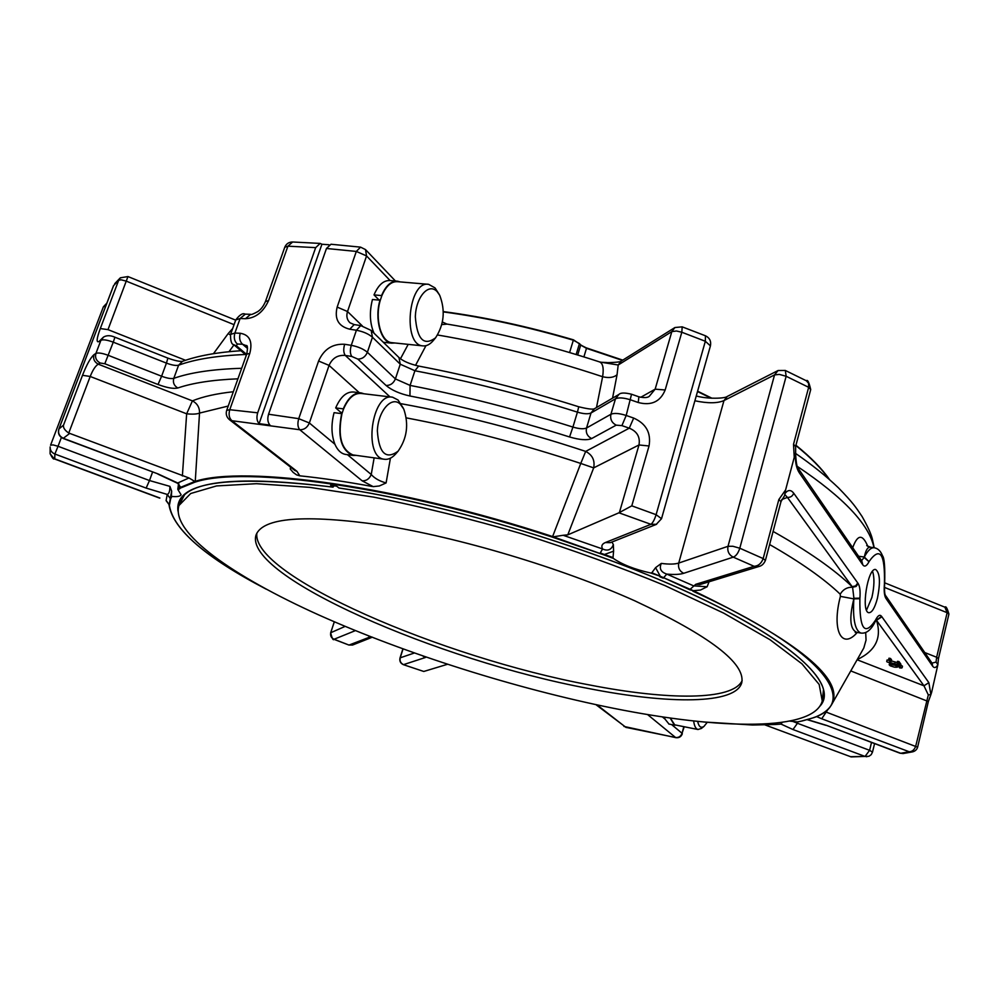 <?xml version="1.0" encoding="UTF-8"?>
<svg xmlns="http://www.w3.org/2000/svg" width="999" height="999" viewBox="0 0 999 999"><rect width="100%" height="100%" fill="white"/><g stroke="black" fill="none" stroke-linecap="round" stroke-linejoin="round"><path stroke-width="1.5" d="M177.984 511.113C174.213 482.33 225.874 474.325 332.967 487.112L330.607 485.252L336.513 486.126L339.036 487.999M332.967 487.112L334.153 485.814L336.551 486.151M742.157 680.569C732.854 700.799 667.619 700.287 589.06 684.864C443.244 657.804 251.199 575.711 256.868 533.129M707.205 722.352L703.995 726.398C700.936 728.433 698.825 726.773 697.664 721.39M400.312 404.183L403.771 409.091C408.966 424.325 407.055 438.374 398.052 451.248C385.814 459.977 378.921 453.171 377.36 430.844C378.097 410.926 391.608 395.554 400.312 404.183M437.287 291.82L439.697 295.279C445.492 310.402 444.105 324.575 435.576 337.812C423.863 346.416 417.12 339.435 415.334 316.845C415.859 296.79 428.946 282.193 437.287 291.82M701.448 728.408L698.001 729.507C695.741 728.858 694.293 726.011 693.656 720.953M891.27 661.413L889.722 661.151L888.623 659.69L890.171 659.952L891.27 661.413L891.62 659.927L890.534 658.466L888.985 658.204L888.623 659.69M887.075 661.95L898.551 664.685L897.152 662.799L898.625 663.061L900.461 665.546L887.075 661.95M897.077 667.245C895.029 666.982 896.228 667.931 890.296 665.846L889.185 664.797L889.984 664.435L899.887 666.183L901.735 667.994L899.724 667.931L899.25 667.457L900.798 667.32L900.037 666.683L895.266 665.434L897.701 666.932L897.077 667.245M395.854 453.746L395.454 454.208C391.82 458.154 388.062 459.827 384.178 459.24C362.924 457.317 371.715 392.245 392.582 397.202L398.039 400L403.346 408.241M433.366 340.447L433.042 340.846C429.77 344.605 426.336 346.278 422.727 345.866C402.285 344.83 408.429 280.269 428.658 284.34L435.002 287.887L439.26 294.493M674.712 724.837L670.317 718.019M890.171 659.952L890.534 658.466M900.461 665.546L900.823 664.06L898.988 661.563L897.514 661.313L897.152 662.799M898.625 663.061L898.988 661.563M894.779 663.448L895.129 661.962L897.202 662.612M895.129 661.962L891.383 660.926M886.712 661.463L887.062 659.977L889.16 660.401M899.25 667.457L899.487 666.458M900.636 664.859L902.484 666.246L902.122 667.732M889.185 664.797L889.535 663.311L891.57 662.961M353.546 454.995L352.922 454.92C341.258 449.737 337.587 436.051 341.92 413.861L343.531 409.078C348.276 398.114 354.17 392.907 361.226 393.456L391.983 397.14M392.27 342.707L391.708 342.657C381.106 341.933 374.662 318.868 380.232 300.424L381.793 295.816C385.976 286.064 391.208 281.356 397.477 281.681L428.109 284.29M676.061 725.112L674.462 725.149L670.129 717.994M857.254 632.454C841.945 650.249 831.368 630.681 840.396 596.378L853.845 598.888C849.013 618.431 850.024 629.595 856.855 632.379L860.851 633.054C854.994 630.544 852.659 619.168 853.845 598.888L859.877 598.688C859.477 629.27 864.684 636.438 875.486 620.192L875.661 619.855C877.909 615.446 879.857 614.26 881.518 616.283L928.858 682.642L923.963 685.801L928.321 694.942L915.758 745.991C914.497 749.725 912.312 751.648 909.19 751.748L912.337 751.897L903.121 753.546L899.899 753.159M828.134 709.14L821.727 718.781L816.533 716.545M689.672 589.71L693.343 590.696L663.598 577.709L689.672 589.71L695.741 584.315L699.937 584.577L759.24 566.396L754.12 566.308L733.254 557.142C736.051 556.056 738.224 553.084 739.797 548.214L732.866 546.266L728.009 546.303C727.16 551.273 728.908 554.882 733.254 557.142L683.691 573.301C679.819 574.512 674.188 574.775 666.808 574.1L663.598 577.709L660.264 576.248L655.594 567.644L651.835 572.764L660.264 576.248L650.811 573.026L651.835 572.764M343.531 409.078L343.281 408.866C348.102 397.689 354.108 392.382 361.288 392.932L364.023 393.793M356.343 455.382L352.847 455.419C340.984 450.149 337.25 436.226 341.67 413.636L341.92 413.861M765.134 724.962L851.123 756.905L868.943 756.293L871.215 754.657L872.489 752.16L869.605 750.311L865.047 756.43L866.92 756.743M866.695 545.616L870.554 547.215C867.781 546.815 865.721 550.087 864.335 557.017L869.005 561.713C866.682 566.096 864.622 567.157 862.824 564.91L861.75 560.864L798.651 469.031M784.59 495.604L781.006 501.585L778.845 499.537L785.601 489.935L784.59 495.604L785.264 495.005L787.424 497.415C790.534 497.527 792.632 496.116 793.718 493.206L858.166 583.553C859.852 586.263 860.439 591.133 859.914 598.151L859.877 598.688M759.24 566.396C761.875 565.734 763.91 563.773 765.384 560.501L763.174 558.566C761.375 563.424 758.353 565.996 754.12 566.308L695.741 584.315M885.826 595.891L932.129 663.274L932.716 666.283C934.34 668.368 936.063 667.844 937.886 664.685L931.58 692.557L930.868 694.53L928.321 694.942M857.279 659.552C875.599 650.886 882.005 637.812 876.498 620.317L881.892 616.795M857.154 659.777L923.963 685.801L876.498 620.317L881.518 616.283M875.361 621.303L875.661 619.855M876.048 619.08L877.047 618.681L875.286 621.49L875.486 620.192M840.396 596.378L840.209 594.193C843.131 589.36 847.264 587.05 852.597 587.262L853.92 598.314L859.914 598.151M781.73 499.525L787.424 497.415L852.597 587.262L856.081 586.438L858.166 583.553M773.089 531.431C808.054 551.098 834.39 569.517 852.122 586.675L855.656 585.889L857.754 582.979M778.845 499.537L763.174 558.566L739.797 548.214L786.151 376.273L785.314 370.454L778.071 370.529L774.55 374.9L779.395 374.413L786.151 376.273L808.653 387.312L808.603 383.291L806.38 380.794C807.567 379.32 809.003 382.242 810.713 389.56L808.653 387.312L793.518 444.305L794.242 457.33L795.654 454.595C796.141 463.161 797.09 467.894 798.513 468.831L799.15 472.552L862.374 564.248M861.75 560.864L862.824 564.91M861.575 560.639L864.147 557.479L869.005 561.713M858.578 556.243L864.335 557.017C867.869 550.362 871.228 547.277 874.412 547.777C877.984 548.488 880.668 551.123 882.454 555.669C884.377 557.867 885.114 567.132 884.664 583.478L884.44 583.766C885.139 553.758 880.057 546.266 869.217 561.301M884.602 584.128C884.352 590.134 884.59 593.806 885.314 595.142L885.901 598.376C884.377 595.841 883.865 591.183 884.39 584.39M885.414 595.304L885.901 598.376M937.886 664.685L936.063 662.05L932.03 663.136M618.581 394.63L594.355 408.778L591.021 412.987L586.538 428.009C585.614 432.767 587.312 436.276 591.633 438.561L616.196 425.149L621.915 425.624L629.27 428.171C637.112 431.406 640.347 437 638.985 444.967L593.668 467.894C595.092 460.439 592.432 454.945 585.689 451.411L580.756 463.436L593.668 467.894L567.782 534.865L618.943 512.799L650.936 524.325L605.369 542.544L610.352 542.669L656.168 524.463L661.525 518.706L656.106 514.685C654.545 519.642 652.822 522.852 650.936 524.325L656.605 524.3M381.793 295.816L381.556 295.579C385.814 285.639 391.133 280.831 397.515 281.181L400.199 281.918M394.967 342.994L391.645 343.156C380.869 342.432 374.313 318.931 379.995 300.187L380.232 300.424M668.993 724.05L664.959 719.043L664.497 717.182M655.594 567.644L661.313 563.411C659.003 568.543 660.839 572.102 666.808 574.1L693.643 585.864L707.13 586.763L709.065 581.78M340.534 413.499L340.984 412.387M342.307 412.55L340.821 412.362L335.689 407.917C340.522 396.765 346.541 391.471 353.746 392.033L360.651 392.857M343.281 408.866L335.689 407.917M341.67 413.636L334.078 412.674C331.031 424.375 331.306 434.902 334.902 444.243L309.353 422.977L298.738 418.668C297.365 423.551 297.702 427.235 299.775 429.745C304.146 429.832 307.342 427.584 309.353 422.977L329.071 365.397L318.594 361.026C323.876 349.2 332.555 343.619 344.655 344.28L351.273 345.329C358.067 346.641 363.436 348.963 367.382 352.285L395.392 378.908L400.262 364.21L398.951 357.517C402.947 361.089 409.503 363.936 418.643 366.071L414.91 370.754L410.089 385.414C462.987 395.641 517.27 409.528 572.927 427.072L577.422 412.137C521.903 394.617 467.732 380.819 414.91 370.754L400.262 364.21L372.452 337.237L367.382 352.285C365.409 356.818 362.225 359.078 357.817 359.078L386.076 385.477C390.384 385.527 393.494 383.329 395.392 378.908L410.089 385.414L409.94 395.991C399.7 393.743 391.745 390.234 386.076 385.477M345.979 454.47L345.342 454.383C340.971 453.521 337.487 450.149 334.902 444.243M390.01 396.903L345.279 355.432C337.699 354.82 332.305 358.142 329.071 365.397L359.303 392.707M936.063 662.05L936.65 657.255L938.461 658.591L937.874 664.597M852.709 547.702C857.529 534.29 862.562 533.841 867.806 546.353M877.409 598.326C880.556 582.517 879.994 572.927 875.723 569.555C867.856 566.795 860.639 612.162 868.868 612.712C872.002 612.699 874.849 607.904 877.409 598.326M794.242 457.33L785.601 489.935M418.643 366.071C470.729 375.961 524.1 389.523 578.758 406.78L577.422 412.137C583.666 413.973 588.199 414.26 591.021 412.987L615.496 398.776L618.918 394.443C620.616 392.632 624.825 392.57 631.543 394.243L638.91 396.815L638.211 402.51C651.323 405.919 660.314 401.735 665.172 389.985L655.157 389.16L640.696 397.327M638.91 396.815C644.043 397.952 647.477 397.802 649.238 396.366L655.157 389.16L671.827 331.606L676.485 330.994L681.817 332.242L682.192 326.848L674.912 327.535L671.827 331.606L618.194 364.997L617.057 374.712C613.748 377.585 608.94 378.246 602.622 376.723C603.958 367.994 602.847 363.024 599.275 361.825L599.288 361.825C547.427 344.892 496.728 332.33 447.19 324.101L441.833 324.563M618.943 512.799L631.793 505.844L656.106 514.685L705.344 341.271L710.426 345.879L661.525 518.706M400.961 403.683C460.739 414.573 522.315 430.482 585.689 451.411L629.27 428.171L633.678 418.069C646.153 423.676 651.273 432.979 649.038 445.979L631.793 505.844M596.49 407.53L602.622 376.723C546.303 358.054 491.296 344.143 437.612 334.99M380.369 299.962L378.858 299.825L374.013 294.892C378.271 284.99 383.616 280.195 390.035 280.544L396.953 281.131M381.556 295.579L374.013 294.892M379.995 300.187L372.452 299.5C369.268 312.05 369.78 323.264 373.988 333.179M425.961 345.679L415.522 365.372M362.337 325.924L347.515 311.526C346.141 316.059 346.953 319.817 349.975 322.777L354.17 324.588L349.787 329.22C338.474 326.398 334.265 319.018 337.163 307.093L356.318 251.436L366.558 255.931L347.515 311.526L337.163 307.093M384.777 342.445L383.254 342.207M692.869 591.171C825.324 651.498 860.401 702.697 813.111 717.781L813.411 717.781C822.377 714.535 828.483 710.089 831.717 704.432C844.979 679.57 798.85 641.658 693.343 590.696L700.449 590.059L707.13 586.763M782.017 722.389L781.33 724.075L781.28 722.489M605.369 542.544C601.947 543.98 601.036 546.116 602.597 548.975L600.237 552.959L613.011 557.604L613.598 551.186L603.608 554.795L552.385 537.137L553.396 536.8L553.134 537.375M567.782 534.865L563.149 535.277L602.597 548.975C607.767 551.336 611.351 549.862 613.361 544.567L613.598 551.186M563.149 535.277L553.396 536.8M354.17 324.588L360.726 325.599L356.406 330.244L351.273 345.329C349.9 350.137 350.075 353.846 351.785 356.481L345.279 355.432C343.494 352.797 343.281 349.088 344.655 344.28M948.913 614.098L947.139 612.699L944.892 607.192C945.903 605.856 947.239 608.166 948.913 614.098L938.461 658.591M682.192 326.848L705.444 335.789L705.344 341.271L681.817 332.242L665.172 389.985M674.637 327.709L621.128 361.151L618.194 364.997L601.361 362.275L606.768 362.537C606.081 362.962 621.89 362.125 620.928 361.276M684.228 726.748L682.042 733.266C680.868 736.388 678.721 737.799 675.574 737.499L676.061 737.699M682.329 733.741C681.243 736.7 679.133 738.011 675.998 737.687L623.925 726.435M812.012 718.181L801.298 721.141M802.185 720.953L797.577 721.94L789.747 721.116M781.28 724.038L777.222 724.362M776.91 724.375L752.634 725.012M613.011 557.604L613.336 558.391C622.265 564.597 634.765 569.48 650.811 573.026M390.422 458.191L386.101 482.942C379.495 481.131 374.538 478.321 371.241 474.5C369.38 478.871 366.358 480.981 362.162 480.831L299.775 429.745L231.93 420.716C229.158 418.156 228.434 414.498 229.758 409.715L226.686 410.377C225.599 414.11 226.561 417.245 229.57 419.78L231.93 420.716L296.94 471.316L294.443 470.217M68.744 433.029L90.21 376.473C92.82 369.892 95.504 365.809 98.264 364.198C94.318 361.988 92.882 358.816 93.993 354.645C90.497 357.779 86.676 364.66 82.505 375.299L63.524 425.137C63.024 427.697 64.76 430.332 68.744 433.029L188.986 477.972L194.867 481.468C244.293 464.972 398.626 485.901 552.622 536.55L580.756 463.436C521.078 443.756 462.924 428.571 406.318 417.882M362.162 480.831L373.189 486.638L379.308 485.976L386.101 482.942M390.109 280.544L366.558 255.931L365.509 249.588L360.564 247.14L356.318 251.436L326.461 248.476L268.556 414.235C267.245 418.856 267.707 422.477 269.955 425.099L259.091 423.663L321.928 244.243L320.179 243.431L315.672 247.64L257.68 412.824C256.356 417.42 256.83 421.041 259.091 423.663M326.461 248.476L330.981 244.243L360.564 247.14M381.431 525.099C304.608 514.185 262.812 517.494 256.019 535.027C243.419 576.236 439.685 660.789 588.049 688.411C669.13 704.42 735.951 704.557 741.795 682.617C745.416 663.261 709.789 636.013 634.914 600.874C561.426 567.907 458.916 537.287 381.431 525.099M613.099 708.204C720.529 729.869 813.985 731.568 822.264 700.986L819.168 684.452L801.935 663.811L769.992 639.71L723.763 613.161L664.884 585.564C620.192 567.107 572.464 549.85 521.715 533.766C470.604 518.893 421.341 506.693 373.938 497.165L309.64 487.35L256.468 483.691L216.521 485.939L190.709 493.506L178.933 505.531C170.742 532.692 232.742 576.236 318.956 615.034C406.156 654.008 515.584 688.561 613.099 708.204M822.264 700.986L823.501 689.485M184.303 495.279L178.933 505.531M159.703 498.139L54.183 458.828L50.1 453.696L50.15 446.928C50.05 450.274 51.623 452.634 54.883 454.021L58.042 446.278L53.059 444.905L50.562 445.204L103.372 306.818L105.694 306.206M345.142 626.385L330.756 632.717C330.107 635.976 331.368 638.211 334.528 639.435L348.838 645.017L352.597 645.029L349.126 645.017L370.691 636.738M113.474 285.939L58.829 429.133C57.692 433.366 59.153 436.488 63.199 438.474L63.324 438.299C59.291 436.238 57.83 433.141 58.929 428.983L58.804 429.333M334.34 621.803L330.644 632.817C332.105 638.511 333.204 640.671 333.941 639.31L355.382 630.619M352.897 644.904L372.09 637.287M422.802 655.968L425.124 657.592L403.534 664.635C400.661 663.249 399.55 660.976 400.224 657.804L400.012 657.979C399.338 661.113 400.462 663.348 403.371 664.66L423.776 671.465L403.371 664.66M166.683 501.161L169.068 504.62L166.096 500.636L167.245 494.43L170.242 498.464L171.428 496.003L171.653 491.083L169.892 486.363C169.942 491.121 169.068 493.806 167.245 494.43L146.141 488.086L54.883 454.021L54.72 458.853L159.877 498.026M103.359 337.212L98.963 341.558L100.924 340.272L95.929 353.409C94.83 357.592 96.241 360.789 100.187 363.012L98.264 364.198L192.42 400.874L186.651 413.811C192.657 414.398 196.94 414.16 199.525 413.087C199.675 407.53 197.303 403.459 192.42 400.874C202.859 396.603 216.496 393.569 233.329 391.745M246.516 345.729L242.582 344.268L247.552 348.501M213.449 353.696L228.222 333.529L230.382 334.99M233.991 344.867L229.021 351.698M98.963 341.558C96.179 342.869 96.616 338.549 100.3 328.559L107.992 329.633L185.527 360.289M447.49 664.285L423.776 671.465M169.106 505.307L169.068 504.62L169.106 505.307M171.653 491.083L169.093 505.369C173.439 529.695 205.819 557.642 266.233 589.185M178.746 483.541L178.946 484.715L177.697 483.329L180.707 487.287L179.857 487.774L178.883 486.063M178.521 484.016L177.822 489.16L179.857 487.774L180.22 488.361L178.059 489.847L177.822 489.16M228.234 406.044L199.525 413.087L195.217 482.08L194.568 481.53M233.666 344.593L233.866 344.767C231.506 344.43 230.407 340.971 230.569 334.403L234.89 333.042L240.247 333.266C238.961 337.924 239.748 341.583 242.582 344.268L237.312 344.006L236.413 345.779L246.616 354.42M240.247 333.266C249.625 334.827 252.809 341.521 249.8 353.359L246.703 354.183L226.686 410.377M292.445 241.983C288.748 242.108 286.189 243.868 284.765 247.265L287.924 246.166L268.556 300.612C263.311 312.063 255.619 318.094 245.467 318.718L250.662 314.323L245.329 314.136L240.11 318.519L234.89 333.042C233.616 337.687 234.415 341.346 237.312 344.006M228.222 333.529L232.667 328.546M107.992 329.633L127.959 276.561L120.367 277.809L118.706 280.22L121.241 279.82L126.374 281.181L234.066 324.675M100.3 328.559L118.706 280.22L113.511 285.714L58.929 428.983L63.524 425.137M171.428 496.003L171.878 496.441C177.298 496.94 180.369 496.366 181.081 494.73L178.059 489.847M372.177 486.488C346.016 481.655 321.89 478.109 299.8 475.824L296.591 474.875L293.132 472.377L290.247 468.993L290.559 467.207M296.94 471.316L299.8 475.824M328.996 244.767L321.928 244.243M315.672 247.64L287.924 246.166L292.632 241.995L320.179 243.419M866.533 610.127L871.902 597.452C874.387 586.301 874.6 577.584 872.539 571.291M890.396 662.262L890.621 661.301M899.887 666.183L900.049 665.471M889.984 664.435L890.334 662.961M821.727 718.781L909.19 751.748L900.673 753.271L826.535 725.386L807.654 719.642M826.46 712.2L917.619 747.215C916.82 749.712 915.059 751.273 912.337 751.91M616.196 425.149C611.75 422.777 609.989 419.155 610.926 414.248L586.538 428.009C583.716 429.233 579.183 428.921 572.927 427.072L569.555 436.963C514.997 419.767 461.788 406.118 409.94 395.991M360.726 325.599L371.166 330.419L372.452 337.237C368.531 333.866 363.186 331.543 356.406 330.244L349.787 329.22M931.018 694.305L928.358 701.535L850.798 670.928M930.868 694.53L928.858 682.642M793.718 493.206C790.958 489.635 788.111 489.66 785.177 493.256M795.316 454.957C795.266 462.599 796.54 468.456 799.15 472.552M886.325 598.988L932.716 666.283M621.915 425.624L626.198 415.472C619.268 413.274 614.173 412.874 610.926 414.248L615.496 398.776C618.756 397.34 623.851 397.714 630.756 399.912L638.211 402.51M631.543 394.243L626.198 415.472L633.678 418.069M769.617 544.53C800.499 562.2 824.038 578.758 840.209 594.193M865.696 632.517L866.046 640.097L863.798 648.014L831.717 704.432M814.385 717.419L816.795 716.62M591.633 438.561C587.037 440.484 579.682 439.947 569.555 436.963M351.785 356.481L357.817 359.078M850.436 756.705L865.047 756.43L792.981 729.532L797.439 723.276L869.605 750.311L871.503 742.482M826.535 725.386L899.987 753.196L903.121 753.546M884.427 587.375L947.139 612.699L936.65 657.255L924.749 652.547M810.713 389.56L795.629 446.441L793.518 444.305M661.313 563.411C669.08 564.41 674.887 564.298 678.733 563.061L723.975 400.562L774.55 374.9L728.009 546.303L678.733 563.061C677.896 567.769 679.557 571.178 683.691 573.301M619.405 512.549L638.985 444.967L649.038 445.979M617.057 374.712L612.549 398.151M400.462 358.778L408.204 344.368M671.603 724.575L682.042 733.266L683.828 726.66M662.325 716.857L664.959 719.043M781.031 724.1L792.981 729.532M792.682 721.353L797.439 723.276L797.789 721.902M611.925 542.045L613.361 544.567M599.937 553.458L553.334 536.838M374.138 457.854L371.241 474.5L347.427 454.67M318.594 361.026L298.738 418.668L268.556 414.235M873.988 547.714C869.367 524.75 843.818 497.652 797.352 466.421M828.933 479.021C821.44 468.444 810.414 457.28 795.866 445.542M711.038 398.176L697.502 391.533M622.365 360.389L586.488 348.326L580.731 344.905M583.891 356.905L586.488 348.326L580.706 345.08L577.697 354.982M586.588 347.952L622.777 360.127L586.575 347.989L580.706 345.08L579.47 343.569L576.148 354.52M647.502 714.51L675.574 737.499L625.886 727.359L597.015 704.882M802.647 720.841L812.549 718.006M800.861 721.228L797.239 721.94M781.318 724.075L775.561 724.475M775.249 724.5L752.784 725.012M603.608 554.795L613.336 558.391M777.784 370.666L727.359 396.391L723.975 400.562C717.544 403.409 707.854 403.471 694.892 400.786M663.211 578.159L659.852 576.76M443.331 311.913C484.727 317.457 528.071 326.885 573.339 340.197L579.47 343.569L573.339 340.197L569.58 352.547M828.958 479.045C821.54 468.406 810.526 457.167 795.916 445.329M711.812 398.226L697.589 391.221M573.451 339.872C528.121 326.548 484.752 317.12 443.319 311.588C484.765 317.07 528.134 326.511 573.463 339.835L580.332 344.48M338.823 487.962C447.852 503.971 598.101 549.537 698.001 596.89C798.288 644.355 838.511 686.263 819.954 706.156M338.923 488.012C441.695 503.159 581.605 544.43 680.943 589.085C780.581 633.766 829.944 676.048 823.563 698.114L821.89 702.272M823.601 697.976L822.002 701.91M93.993 354.645L95.929 353.409C98.164 352.497 102.273 353.134 108.279 355.344L161.601 376.223C167.133 378.284 171.191 378.983 173.789 378.346L178.609 365.197C176.011 365.859 171.953 365.172 166.433 363.112L167.894 358.117L114.922 337.212C110.527 335.277 106.756 335.214 103.634 337.025L100.924 340.272C103.159 339.323 107.268 339.947 113.262 342.17L114.922 337.212M161.601 376.223L166.433 363.112L113.262 342.17L104.808 363.748L158.029 384.503L161.601 376.223M158.029 384.503C166.983 387.824 173.576 388.986 177.797 387.987C174.051 385.751 172.715 382.542 173.789 378.346C190.322 372.515 212.949 369.155 241.671 368.294M240.909 350.724C217.083 352.297 197.615 355.831 182.492 361.338L178.609 365.197C194.955 359.203 217.208 355.644 245.367 354.495M334.278 621.765L330.681 632.966M100.187 363.012L104.808 363.748M177.797 387.987C192.782 382.892 212.824 379.845 237.924 378.821M246.303 355.294L233.866 344.767L236.413 345.779M82.505 375.299L90.21 376.473L186.651 413.811L182.38 475.961M245.105 314.123C242.782 312.824 239.673 314.76 235.764 319.93L240.11 318.519L245.467 318.718M69.655 433.441L63.324 438.299L158.067 473.938L63.199 438.474M146.141 488.086L149.488 480.544L58.042 446.278L61.389 437.487M50.599 445.117L103.372 306.818L106.868 303.134M372.39 637.175L368.781 637.15M414.348 653.009L400.224 657.804L403.034 648.95M425.124 657.592L426.086 657.105M152.572 472.077L149.488 480.544L169.892 486.363M188.986 477.972L177.735 482.992L158.067 473.938M194.593 481.58L180.707 487.287L180.22 488.361M268.556 300.612L265.434 301.573C263.424 306.293 260.814 309.678 257.605 311.7C253.259 314.061 250.936 314.922 250.662 314.323M249.8 353.359L229.758 409.715L257.68 412.824M264.71 588.361C205.294 557.055 173.551 529.545 169.468 505.844M169.443 505.032L170.617 498.963M170.929 498.276L171.878 496.441M181.081 487.824L194.942 482.142M752.397 724.999L704.919 722.102M195.217 482.08C244.593 465.646 398.663 486.588 552.385 537.137M178.634 506.443L179.508 502.285M178.534 506.805L179.458 502.422C186.95 480.544 238.149 475.462 333.054 487.15M703.995 726.398L701.261 728.546M398.052 451.248L395.454 454.208M435.576 337.812L433.042 340.846M698.001 729.507L674.525 724.799M897.926 665.983L897.701 666.92M384.178 459.24L352.922 454.92M422.727 345.866L391.708 342.657M578.758 406.78C587.587 408.941 592.782 409.615 594.355 408.778M398.951 357.517L371.378 330.619M870.541 547.215L874.05 547.727M875.286 621.49C871.165 629.957 866.358 633.816 860.851 633.054M674.462 725.149L668.806 724.013M856.855 632.379L855.194 632.429M352.847 455.419L345.342 454.383M874.562 743.631L872.489 752.16M928.358 701.535L917.619 747.215M781.006 501.585L765.384 560.501M795.666 454.595L795.629 446.441M391.645 343.156L384.19 342.382M807.367 719.73L825.886 725.324M710.426 345.879C711.325 341.258 709.69 337.899 705.506 335.801M599.562 361.925L601.361 362.275M752.884 725.037L703.184 721.94M944.892 607.192L884.714 582.829M795.391 453.284C812.1 464.822 826.435 476.336 838.398 487.787C853.333 503.121 855.706 507.067 862.087 516.508C867.644 526.311 871.053 533.753 872.302 538.861L874.225 547.739M806.38 380.794L785.314 370.454M727.097 396.528C725.162 398.514 707.504 399.238 696.253 395.954M446.416 323.851L442.407 322.003M395.429 280.994L365.684 249.775M795.941 445.242C810.801 457.267 821.977 468.681 829.47 479.495M711.937 398.226L697.602 391.183M182.442 361.363C179.42 361.638 174.563 360.552 167.894 358.117M54.183 458.828C53.709 459.752 52.348 458.042 50.087 453.708M333.941 639.31L348.838 645.017M402.884 648.9L400.012 657.979M177.697 483.329L157.867 474.075M246.254 345.517C247.69 345.192 247.839 348.077 246.703 354.183M235.764 319.93L230.569 334.403M284.765 247.265L265.434 301.573M595.916 704.645L626.186 727.522M229.57 419.78L295.167 470.716M235.689 320.155L127.959 276.561M120.205 277.959L114.735 283.666"/></g></svg>

